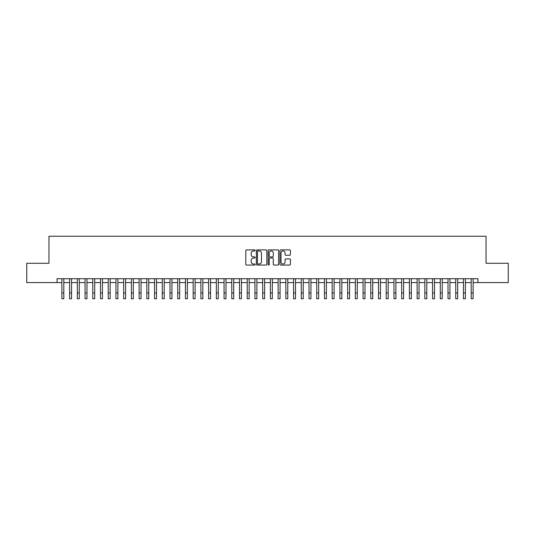 <?xml version="1.0" encoding="UTF-8"?>
<svg xmlns="http://www.w3.org/2000/svg" width="535" height="535" viewBox="0 0 535 535"><rect width="100%" height="100%" fill="white"/><g stroke="black" fill="none" stroke-linecap="round" stroke-linejoin="round"><path stroke-width="0.8" d="M255.141 250.434A0.528 0.528 0 0 0 254.613 249.898L246.561 249.898A0.756 0.756 0 0 0 245.799 250.661L245.799 264.303A0.756 0.756 0 0 0 246.561 265.059L254.613 265.059A0.528 0.528 0 0 0 255.141 264.531A0.528 0.528 0 0 0 254.613 263.996L253.57 263.996A2.428 2.428 0 0 1 251.149 261.575L251.149 260.438A2.428 2.428 0 0 1 253.57 258.01L254.613 258.01A0.528 0.528 0 0 0 255.141 257.482A0.528 0.528 0 0 0 254.613 256.947L253.57 256.947A2.428 2.428 0 0 1 251.149 254.526L251.149 253.389A2.428 2.428 0 0 1 253.57 250.962L254.613 250.962A0.528 0.528 0 0 0 255.141 250.434M289.656 255.242A0.756 0.756 0 0 0 290.411 254.486L290.411 250.661A0.756 0.756 0 0 0 289.656 249.898L280.708 249.898A0.756 0.756 0 0 0 279.952 250.661L279.952 264.303A0.756 0.756 0 0 0 280.708 265.059L289.656 265.059A0.756 0.756 0 0 0 290.411 264.303L290.411 259.676A0.756 0.756 0 0 0 289.656 258.92L285.824 258.92A0.756 0.756 0 0 0 285.068 259.676L285.068 261.969A2.026 2.026 0 0 1 283.042 263.996A2.026 2.026 0 0 1 281.009 261.969L281.009 252.988A2.026 2.026 0 0 1 283.042 250.962A2.026 2.026 0 0 1 285.068 252.988L285.068 254.486A0.756 0.756 0 0 0 285.824 255.242L289.656 255.242M57.058 282.58L26.75 282.58L26.75 263.274L48.953 263.274L48.953 236.243L486.047 236.243L486.047 263.274L508.25 263.274L508.25 282.58L477.942 282.58L477.942 278.715L57.058 278.715L57.058 282.58L61.886 282.58M266.838 250.661A0.756 0.756 0 0 0 266.076 249.898L257.134 249.898A0.756 0.756 0 0 0 256.379 250.661L256.379 264.303A0.756 0.756 0 0 0 257.134 265.059L266.076 265.059A0.756 0.756 0 0 0 266.838 264.303L266.838 250.661M268.924 249.898L277.866 249.898A0.756 0.756 0 0 1 278.621 250.661L278.621 264.303A0.756 0.756 0 0 1 277.866 265.059L274.04 265.059A0.756 0.756 0 0 1 273.278 264.303L273.278 258.766A0.756 0.756 0 0 0 272.522 258.01L269.981 258.01A0.756 0.756 0 0 0 269.225 258.766L269.225 264.531A0.528 0.528 0 0 1 268.697 265.059A0.528 0.528 0 0 1 268.162 264.531L268.162 250.661A0.756 0.756 0 0 1 268.924 249.898M63.819 282.58L69.61 282.58M71.543 282.58L77.334 282.58M79.26 282.58L85.058 282.58M86.984 282.58L92.776 282.58M94.708 282.58L100.5 282.58M102.432 282.58L108.224 282.58M110.156 282.58L115.948 282.58M117.874 282.58L123.665 282.58M125.598 282.58L131.389 282.58M133.322 282.58L139.113 282.58M141.046 282.58L146.837 282.58M148.763 282.58L154.555 282.58M156.487 282.58L162.279 282.58M164.212 282.58L170.003 282.58M171.936 282.58L177.727 282.58M179.653 282.58L185.451 282.58M187.377 282.58L193.168 282.58M195.101 282.58L200.892 282.58M202.825 282.58L208.617 282.58M210.549 282.58L216.341 282.58M218.267 282.58L224.058 282.58M225.991 282.58L231.782 282.58M233.715 282.58L239.506 282.58M241.439 282.58L247.23 282.58M249.156 282.58L254.948 282.58M256.88 282.58L262.672 282.58M264.604 282.58L270.396 282.58M272.328 282.58L278.12 282.58M280.052 282.58L285.844 282.58M287.77 282.58L293.561 282.58M295.494 282.58L301.285 282.58M303.218 282.58L309.009 282.58M310.942 282.58L316.733 282.58M318.659 282.58L324.451 282.58M326.383 282.58L332.175 282.58M334.108 282.58L339.899 282.58M341.832 282.58L347.623 282.58M349.549 282.58L355.347 282.58M357.273 282.58L363.064 282.58M364.997 282.58L370.788 282.58M372.721 282.58L378.512 282.58M380.445 282.58L386.237 282.58M388.163 282.58L393.954 282.58M395.887 282.58L401.678 282.58M403.611 282.58L409.402 282.58M411.335 282.58L417.126 282.58M419.052 282.58L424.843 282.58M426.776 282.58L432.568 282.58M434.5 282.58L440.292 282.58M442.224 282.58L448.016 282.58M449.942 282.58L455.74 282.58M457.666 282.58L463.457 282.58M465.39 282.58L471.181 282.58M473.114 282.58L477.942 282.58M257.97 250.962A0.528 0.528 0 0 0 257.435 251.49L257.435 263.467A0.528 0.528 0 0 0 257.97 263.996L259.067 263.996A2.428 2.428 0 0 0 261.495 261.575L261.495 253.389A2.428 2.428 0 0 0 259.067 250.962L257.97 250.962M273.278 253.028A2.026 2.026 0 0 0 271.252 251.002A2.026 2.026 0 0 0 269.225 253.028L269.225 256.191A0.756 0.756 0 0 0 269.981 256.947L272.522 256.947A0.756 0.756 0 0 0 273.278 256.191L273.278 253.028M61.886 292.966L63.819 292.966L63.819 298.757L61.886 298.757L61.886 278.715M63.819 292.966L63.819 278.715M69.61 292.966L71.543 292.966L71.543 298.757L69.61 298.757L69.61 278.715M71.543 292.966L71.543 278.715M77.334 292.966L79.26 292.966L79.26 298.757L77.334 298.757L77.334 278.715M79.26 292.966L79.26 278.715M85.058 292.966L86.984 292.966L86.984 298.757L85.058 298.757L85.058 278.715M86.984 292.966L86.984 278.715M92.776 292.966L94.708 292.966L94.708 298.757L92.776 298.757L92.776 278.715M94.708 292.966L94.708 278.715M100.5 292.966L102.432 292.966L102.432 298.757L100.5 298.757L100.5 278.715M102.432 292.966L102.432 278.715M108.224 292.966L110.156 292.966L110.156 298.757L108.224 298.757L108.224 278.715M110.156 292.966L110.156 278.715M115.948 292.966L117.874 292.966L117.874 298.757L115.948 298.757L115.948 278.715M117.874 292.966L117.874 278.715M123.665 292.966L125.598 292.966L125.598 298.757L123.665 298.757L123.665 278.715M125.598 292.966L125.598 278.715M131.389 292.966L133.322 292.966L133.322 298.757L131.389 298.757L131.389 278.715M133.322 292.966L133.322 278.715M139.113 292.966L141.046 292.966L141.046 298.757L139.113 298.757L139.113 278.715M141.046 292.966L141.046 278.715M146.837 292.966L148.763 292.966L148.763 298.757L146.837 298.757L146.837 278.715M148.763 292.966L148.763 278.715M154.555 292.966L156.487 292.966L156.487 298.757L154.555 298.757L154.555 278.715M156.487 292.966L156.487 278.715M162.279 292.966L164.212 292.966L164.212 298.757L162.279 298.757L162.279 278.715M164.212 292.966L164.212 278.715M170.003 292.966L171.936 292.966L171.936 298.757L170.003 298.757L170.003 278.715M171.936 292.966L171.936 278.715M177.727 292.966L179.653 292.966L179.653 298.757L177.727 298.757L177.727 278.715M179.653 292.966L179.653 278.715M185.451 292.966L187.377 292.966L187.377 298.757L185.451 298.757L185.451 278.715M187.377 292.966L187.377 278.715M193.168 292.966L195.101 292.966L195.101 298.757L193.168 298.757L193.168 278.715M195.101 292.966L195.101 278.715M200.892 292.966L202.825 292.966L202.825 298.757L200.892 298.757L200.892 278.715M202.825 292.966L202.825 278.715M208.617 292.966L210.549 292.966L210.549 298.757L208.617 298.757L208.617 278.715M210.549 292.966L210.549 278.715M216.341 292.966L218.267 292.966L218.267 298.757L216.341 298.757L216.341 278.715M218.267 292.966L218.267 278.715M224.058 292.966L225.991 292.966L225.991 298.757L224.058 298.757L224.058 278.715M225.991 292.966L225.991 278.715M231.782 292.966L233.715 292.966L233.715 298.757L231.782 298.757L231.782 278.715M233.715 292.966L233.715 278.715M239.506 292.966L241.439 292.966L241.439 298.757L239.506 298.757L239.506 278.715M241.439 292.966L241.439 278.715M247.23 292.966L249.156 292.966L249.156 298.757L247.23 298.757L247.23 278.715M249.156 292.966L249.156 278.715M254.948 292.966L256.88 292.966L256.88 298.757L254.948 298.757L254.948 278.715M256.88 292.966L256.88 278.715M262.672 292.966L264.604 292.966L264.604 298.757L262.672 298.757L262.672 278.715M264.604 292.966L264.604 278.715M270.396 292.966L272.328 292.966L272.328 298.757L270.396 298.757L270.396 278.715M272.328 292.966L272.328 278.715M278.12 292.966L280.052 292.966L280.052 298.757L278.12 298.757L278.12 278.715M280.052 292.966L280.052 278.715M285.844 292.966L287.77 292.966L287.77 298.757L285.844 298.757L285.844 278.715M287.77 292.966L287.77 278.715M293.561 292.966L295.494 292.966L295.494 298.757L293.561 298.757L293.561 278.715M295.494 292.966L295.494 278.715M301.285 292.966L303.218 292.966L303.218 298.757L301.285 298.757L301.285 278.715M303.218 292.966L303.218 278.715M309.009 292.966L310.942 292.966L310.942 298.757L309.009 298.757L309.009 278.715M310.942 292.966L310.942 278.715M316.733 292.966L318.659 292.966L318.659 298.757L316.733 298.757L316.733 278.715M318.659 292.966L318.659 278.715M324.451 292.966L326.383 292.966L326.383 298.757L324.451 298.757L324.451 278.715M326.383 292.966L326.383 278.715M332.175 292.966L334.108 292.966L334.108 298.757L332.175 298.757L332.175 278.715M334.108 292.966L334.108 278.715M339.899 292.966L341.832 292.966L341.832 298.757L339.899 298.757L339.899 278.715M341.832 292.966L341.832 278.715M347.623 292.966L349.549 292.966L349.549 298.757L347.623 298.757L347.623 278.715M349.549 292.966L349.549 278.715M355.347 292.966L357.273 292.966L357.273 298.757L355.347 298.757L355.347 278.715M357.273 292.966L357.273 278.715M363.064 292.966L364.997 292.966L364.997 298.757L363.064 298.757L363.064 278.715M364.997 292.966L364.997 278.715M370.788 292.966L372.721 292.966L372.721 298.757L370.788 298.757L370.788 278.715M372.721 292.966L372.721 278.715M378.512 292.966L380.445 292.966L380.445 298.757L378.512 298.757L378.512 278.715M380.445 292.966L380.445 278.715M386.237 292.966L388.163 292.966L388.163 298.757L386.237 298.757L386.237 278.715M388.163 292.966L388.163 278.715M393.954 292.966L395.887 292.966L395.887 298.757L393.954 298.757L393.954 278.715M395.887 292.966L395.887 278.715M401.678 292.966L403.611 292.966L403.611 298.757L401.678 298.757L401.678 278.715M403.611 292.966L403.611 278.715M409.402 292.966L411.335 292.966L411.335 298.757L409.402 298.757L409.402 278.715M411.335 292.966L411.335 278.715M417.126 292.966L419.052 292.966L419.052 298.757L417.126 298.757L417.126 278.715M419.052 292.966L419.052 278.715M424.843 292.966L426.776 292.966L426.776 298.757L424.843 298.757L424.843 278.715M426.776 292.966L426.776 278.715M432.568 292.966L434.5 292.966L434.5 298.757L432.568 298.757L432.568 278.715M434.5 292.966L434.5 278.715M440.292 292.966L442.224 292.966L442.224 298.757L440.292 298.757L440.292 278.715M442.224 292.966L442.224 278.715M448.016 292.966L449.942 292.966L449.942 298.757L448.016 298.757L448.016 278.715M449.942 292.966L449.942 278.715M455.74 292.966L457.666 292.966L457.666 298.757L455.74 298.757L455.74 278.715M457.666 292.966L457.666 278.715M463.457 292.966L465.39 292.966L465.39 298.757L463.457 298.757L463.457 278.715M465.39 292.966L465.39 278.715M471.181 292.966L473.114 292.966L473.114 298.757L471.181 298.757L471.181 278.715M473.114 292.966L473.114 278.715"/></g></svg>
